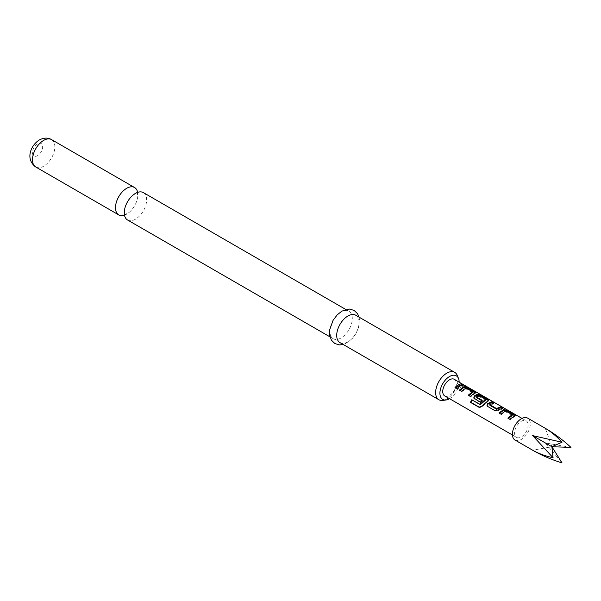 <?xml version="1.0" encoding="UTF-8"?>
<svg xmlns="http://www.w3.org/2000/svg" width="601" height="601" viewBox="0 0 601 601"><rect width="100%" height="100%" fill="white"/><g stroke="black" fill="none" stroke-linecap="round" stroke-linejoin="round"><path stroke-width="0.45" stroke-dasharray="3 2.25" d="M465.031 385.834L463.439 384.678M464.453 386.571L462.342 385.061L464.453 386.571L462.342 385.061L462.95 385.496L463.363 384.64M143.361 192.605A15.814 9.128 -60 0 1 145.78 205.272A15.814 9.128 -60 0 1 135.458 219.207A15.814 9.128 -60 0 1 127.547 219.989M512.435 435.004L516.559 437.385A9.586 5.529 120 0 0 526.145 431.856A9.586 5.529 120 0 0 526.145 420.79A9.586 5.529 120 0 0 516.559 426.327A9.586 5.529 120 0 0 516.559 437.385L512.435 435.004M522.014 418.409L526.145 420.79M457.263 375.422A15.814 9.128 -60 0 1 446.813 398.966A15.814 9.128 -60 0 1 442.824 400.424M124.49 215.143A15.814 9.128 120 0 0 126.668 214.136A15.814 9.128 120 0 0 128.884 212.596A15.814 9.128 120 0 0 137.629 197.459A15.814 9.128 120 0 0 137.637 192.373M339.986 342.638A15.814 9.128 120 0 0 347.889 341.856A15.814 9.128 120 0 0 358.219 327.921A15.814 9.128 120 0 0 355.792 315.247M341.113 312.122A15.814 9.128 120 0 0 330.783 326.058A15.814 9.128 120 0 0 333.209 338.724A15.814 9.128 120 0 0 341.113 337.942A15.814 9.128 120 0 0 351.442 324.007A15.814 9.128 120 0 0 349.016 311.341A15.814 9.128 120 0 0 341.113 312.122M454.318 379.321A9.586 5.529 -60 0 1 454.318 390.387A9.586 5.529 -60 0 1 444.732 395.924M449.563 398.703A13.598 7.851 120 0 0 459.141 382.108M515.027 440.045A12.651 7.302 120 0 0 527.678 432.743A12.651 7.302 120 0 0 527.678 418.138M570.95 447.399L545.295 442.914L562.003 462.89M545.295 442.914L551.891 446.723L532.644 450.217M551.891 446.723L545.295 428.31M461.936 385.256L463.123 385.94L463.446 385.068M463.123 385.94L457.361 389.268L455.002 387.592M457.361 389.268L457.038 388.764M472.454 392.731L465.873 388.809L461.696 391.777L459.344 390.094M461.696 391.777L461.373 391.266M465.61 388.779L465.73 387.938M465.873 388.809L466 387.968M472.446 392.603L472.574 391.762M475.008 392.889L475.331 393.347L470.575 396.9L468.72 395.511M468.54 395.728L468.217 395.218M470.575 396.9L470.252 396.397M474.737 393.813L474.873 392.971M488.222 400.521L488.545 400.972L482.535 406.276L482.077 405.968M482.535 406.276L479.936 407.44M487.944 401.445L488.087 400.597M481.762 400.657L482.325 400.987L480.605 402.685L474.452 398.816M474.775 399.327L473.926 398.223M480.605 402.685L480.282 402.182M482.325 400.987L482.197 400.296M485.45 400.228L478.862 396.314L476.533 397.479L476.413 396.773M478.606 396.277L478.719 395.443M478.862 396.314L478.989 395.466M485.435 400.108L485.563 399.267M501.58 408.147L502.759 408.823L498.597 410.551L495.104 411.061L487.666 406.449M487.989 406.952L487.141 405.848M495.104 411.061L494.781 410.558M498.597 410.551L498.454 409.867M502.759 408.823L503.082 407.951M492.707 403.016L493.887 403.699L489.965 405.232L489.853 404.526M493.887 403.699L494.202 402.828M512.097 415.614L505.509 411.693L501.339 414.66L498.98 412.977M501.339 414.66L501.016 414.157M505.253 411.662L505.366 410.829M505.509 411.693L505.636 410.851M512.082 415.494L512.21 414.645M514.644 415.772L514.967 416.23L510.211 419.791L507.86 418.108M510.211 419.791L509.896 419.28M514.373 416.696L514.516 415.854M35.752 166.988A15.814 9.128 120 0 0 43.655 166.207A15.814 9.128 120 0 0 53.985 152.271A15.814 9.128 120 0 0 51.558 139.605M37.555 143.909A7.189 4.147 120 0 0 32.477 152.707A7.189 4.147 120 0 0 37.555 155.644A7.189 4.147 120 0 0 42.641 146.839A7.189 4.147 120 0 0 37.555 143.909M465.767 386.09L465.219 386.856M124.497 210.065L124.82 215.143L124.324 214.857L128.884 212.596M133.242 194.919L137.802 192.666L137.306 192.38L137.629 197.459M359.022 317.118L359.413 319.093L358.774 326.839L355.957 333.585L351.84 339.084L347.055 342.886L343.216 344.501M329.979 336.86L333.209 338.724M345.793 309.47L349.016 311.341M462.755 384.204L462.297 385.046M475.594 392.445L475.331 393.347M479.628 407.41L480.312 407.516M488.808 400.078L488.545 400.972M473.776 397.99L474.024 398.433M486.99 405.615L487.231 406.066M515.237 415.336L514.967 416.23"/><path stroke-width="0.9" d="M522.014 418.409L463.439 384.678M329.979 336.86L127.547 219.989A15.814 9.128 -60 0 1 124.497 210.065A15.814 9.128 -60 0 1 133.242 194.919A15.814 9.128 -60 0 1 135.458 193.387A15.814 9.128 -60 0 1 143.361 192.605L345.793 309.47M545.295 428.31L527.678 418.138A12.651 7.302 120 0 0 515.027 425.44A12.651 7.302 120 0 0 515.027 440.045L532.644 450.217C538.458 453.507 545.265 456.016 553.063 457.729L532.644 435.612L562.003 442.231C556.624 436.341 551.057 431.698 545.295 428.31L545.295 428.31C554.528 433.704 563.077 440.067 570.95 447.399L551.891 446.723L532.644 435.612M498.98 412.977L503.608 409.559L507.282 410.378L515.237 415.336L509.896 419.28L507.86 418.108L512.21 414.645L505.636 410.851L501.016 414.157L498.98 412.977M508.183 418.612L512.097 415.614L512.21 414.645M494.781 410.558L487.666 406.449L486.99 405.615L487.546 403.572L492.174 401.656L494.202 402.828L489.853 404.713L496.426 408.507L501.046 406.779L503.082 407.951L498.454 409.867L494.781 410.558M489.853 404.526L489.98 405.405L496.554 409.198L496.426 408.507M471.74 399.785L480.019 404.345L485.563 399.267L478.719 395.443L476.413 396.953L482.197 400.296L480.282 402.182L473.776 397.99L474.332 395.946L477.179 394.301L480.86 395.12L488.808 400.078L482.077 405.968L478.974 407.275L470.433 402.347L471.74 399.785L479.786 404.428M480.237 404.751L485.45 400.228L485.563 399.267M476.413 396.773L476.548 397.652L482.325 400.987M479.628 407.41L471.019 402.415L472.191 400.108M459.344 390.094L463.964 386.668L467.646 387.495L475.594 392.445L470.252 396.397L468.217 395.218L472.574 391.762L466 387.968L461.373 391.266L459.344 390.094M468.54 395.728L472.454 392.731L472.574 391.762M455.002 387.592C457.136 385.128 459.277 383.896 461.41 383.896L463.446 385.068C461.305 385.068 459.172 386.3 457.038 388.764L455.002 387.592M444.732 395.924L512.435 435.004L444.732 395.924A9.586 5.529 -60 0 1 444.732 384.858A9.586 5.529 -60 0 1 454.318 379.321L463.363 384.64M459.141 382.108A13.598 7.851 120 0 0 458.51 378.472A13.598 7.851 120 0 0 449.525 376.519A13.598 7.851 120 0 0 440.075 391.071A13.598 7.851 120 0 0 446.1 399.973A13.598 7.851 120 0 0 449.525 398.726A13.598 7.851 120 0 0 449.563 398.703M446.1 399.973L442.824 400.424A15.814 9.128 -60 0 1 438.91 399.748A15.814 9.128 -60 0 1 436.491 387.082A15.814 9.128 -60 0 1 446.813 373.146A15.814 9.128 -60 0 1 454.724 372.365A15.814 9.128 -60 0 1 457.263 375.422L458.51 378.472M137.637 192.373A15.814 9.128 120 0 0 134.579 187.535A15.814 9.128 120 0 0 126.668 188.316A15.814 9.128 120 0 0 116.346 202.244A15.814 9.128 120 0 0 118.765 214.918A15.814 9.128 120 0 0 124.49 215.143M454.724 372.365L355.792 315.247A15.814 9.128 120 0 0 347.889 316.036A15.814 9.128 120 0 0 337.559 329.964A15.814 9.128 120 0 0 339.986 342.638L438.91 399.748M553.063 457.729L551.891 446.723L562.003 462.89C551.718 459.742 541.929 455.513 532.644 450.217L532.644 450.217M551.891 446.723L562.003 442.231M455.325 388.096L461.087 384.768L461.41 383.896M461.087 384.768L461.936 385.256M459.66 390.597L463.822 387.517L467.323 388.366L467.646 387.495M463.822 387.517L463.964 386.668M467.323 388.366L474.437 392.476L474.76 391.597M474.437 392.476L475.008 392.889M480.462 404.683L480.019 404.345M471.019 402.415L470.433 402.347M479.936 407.44L479.553 407.343M473.926 398.223L474.474 396.622L477.036 395.142L480.537 395.991L487.651 400.101L487.974 399.229M487.651 400.101L488.222 400.521M480.537 395.991L480.86 395.12M477.036 395.142L477.179 394.301M474.474 396.622L474.332 395.946M487.141 405.848L487.546 403.572M496.554 409.198L500.731 407.651L501.046 406.779M500.731 407.651L501.58 408.147M496.809 409.183L496.696 408.477M487.689 404.255L491.851 402.527L492.174 401.656M491.851 402.527L492.707 403.016M499.303 413.488L503.465 410.4L506.966 411.249L507.282 410.378M503.465 410.4L503.608 409.559M506.966 411.249L514.08 415.359L514.396 414.487M514.08 415.359L514.644 415.772M35.752 166.988C24.866 159.085 30.951 145.044 39.343 139.958C43.903 137.621 47.975 137.509 51.558 139.605A15.814 9.128 120 0 0 43.655 140.386A15.814 9.128 120 0 0 33.325 154.322A15.814 9.128 120 0 0 35.752 166.988L118.765 214.918M343.216 344.501L339.64 344.921L334.922 343.584L331.414 340.181L329.611 335.02L329.686 329.761L333.037 320.408L337.199 314.856L341.954 311.085L349.436 309.057L354.124 310.409L357.535 313.707L359.022 317.118M51.558 139.605L134.579 187.535M472.626 391.837L472.506 392.678M476.36 396.878L476.488 397.569M485.623 399.334L485.495 400.183M489.792 404.631L489.92 405.329M512.27 414.72L512.142 415.561"/></g></svg>
